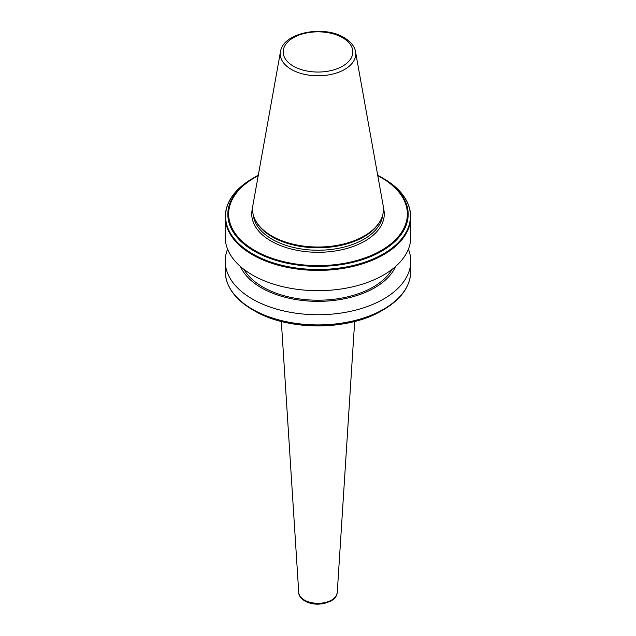 <?xml version="1.0" encoding="UTF-8"?>
<svg xmlns="http://www.w3.org/2000/svg" width="636" height="636" viewBox="0 0 636 636"><rect width="100%" height="100%" fill="white"/><g stroke="black" fill="none" stroke-linecap="round" stroke-linejoin="round"><path stroke-width="0.95" d="M383.111 205.325A65.46 37.794 180 0 1 379.803 221.686A65.46 37.794 180 0 1 271.715 235.948A65.46 37.794 180 0 1 256.197 221.686A65.46 37.794 180 0 1 252.89 205.325L280.468 51.755A37.739 21.791 180 0 0 291.32 69.404A37.739 21.791 180 0 0 334.218 73.673A37.739 21.791 180 0 0 355.532 51.755L383.111 205.325M379.803 221.686L379.175 222.719A64.8 37.413 180 0 1 272.184 236.838A64.8 37.413 180 0 1 256.825 222.719L256.197 221.686M252.635 178.422L254.233 177.5A90.177 52.065 180 0 1 258.28 175.305L254.233 177.5A90.177 52.065 180 0 0 254.233 251.125A90.177 52.065 180 0 0 381.767 251.133A90.177 52.065 180 0 0 381.767 177.5L377.72 175.305A90.177 52.065 180 0 1 381.767 177.5L383.357 178.422A92.435 53.368 180 0 1 383.365 178.422A92.435 53.368 180 0 1 383.357 253.891A92.435 53.368 180 0 1 252.643 253.891A92.435 53.368 180 0 1 252.635 178.422C234.803 188.979 225.661 201.787 225.224 216.836L225.224 237.117A92.777 53.567 180 0 0 252.397 274.998A92.777 53.567 180 0 0 353.505 286.605A92.777 53.567 180 0 0 410.777 237.117L410.777 216.836A92.777 53.567 180 0 1 353.505 266.325A92.777 53.567 180 0 1 252.397 254.71A92.777 53.567 180 0 1 225.224 216.836M392.062 269.386A78.053 45.061 180 0 1 262.811 287.019A78.053 45.061 180 0 1 243.938 269.386M395.576 266.5A80.025 46.205 180 0 1 339.242 299.699A80.025 46.205 180 0 1 261.412 287.822A80.025 46.205 180 0 1 240.424 266.5M408.415 249.145A92.777 53.567 180 0 1 410.777 261.165A92.777 53.567 180 0 1 353.505 310.654A92.777 53.567 180 0 1 252.397 299.047A92.777 53.567 180 0 1 225.224 261.165A92.777 53.567 180 0 1 227.585 249.145M406.547 287.353A92.435 53.368 180 0 1 383.365 309.764L381.767 310.686A90.177 52.065 180 0 1 254.233 310.686L252.643 309.764A92.435 53.368 180 0 1 252.635 309.764A92.435 53.368 180 0 1 229.453 287.353M337.247 592.593C335.554 599.525 333.757 598.77 330.895 601.163L323.613 603.691L317.952 604.2C312.944 604.16 308.587 603.103 304.867 601.028C300.637 598.134 298.602 595.32 298.753 592.593A19.263 11.122 0 0 0 304.382 600.042A19.263 11.122 0 0 0 325.044 602.53A19.263 11.122 0 0 0 337.247 592.593L354.665 321.45M382.689 215.016A64.8 37.413 180 0 1 341.039 247.794A64.8 37.413 180 0 1 272.184 239.279A64.8 37.413 180 0 1 253.311 215.016M383.421 207.932A66.271 38.263 180 0 1 348.178 248.096A66.271 38.263 180 0 1 271.143 241.084A66.271 38.263 180 0 1 252.579 207.932M377.792 175.703A89.342 51.58 180 0 1 381.179 177.555A89.342 51.58 180 0 1 381.179 250.505A89.342 51.58 180 0 1 254.821 250.505A89.342 51.58 180 0 1 258.208 175.703M410.777 271.349A92.777 53.567 180 0 1 353.505 320.838A92.777 53.567 180 0 1 252.397 309.231A92.777 53.567 180 0 1 225.224 271.349C225.661 286.399 234.803 299.206 252.635 309.764A92.435 53.368 180 0 0 383.365 309.764C401.197 299.206 410.339 286.399 410.777 271.349L410.777 261.165M342.621 37.723A34.821 20.106 180 0 1 342.621 66.16A34.821 20.106 180 0 1 293.379 66.16A34.821 20.106 180 0 1 293.379 37.723A34.821 20.106 180 0 1 342.621 37.723M381.767 310.686C348.472 330.895 287.544 330.895 254.233 310.686L252.635 309.764M381.767 177.5L383.365 178.422C401.197 188.979 410.339 201.787 410.777 216.836M355.532 51.755C355.254 49.25 353.417 43.328 344.092 37.58C323.629 24.86 282.94 32.587 280.468 51.755M225.224 261.165L225.224 271.349M298.753 592.593L281.335 321.45"/></g></svg>
